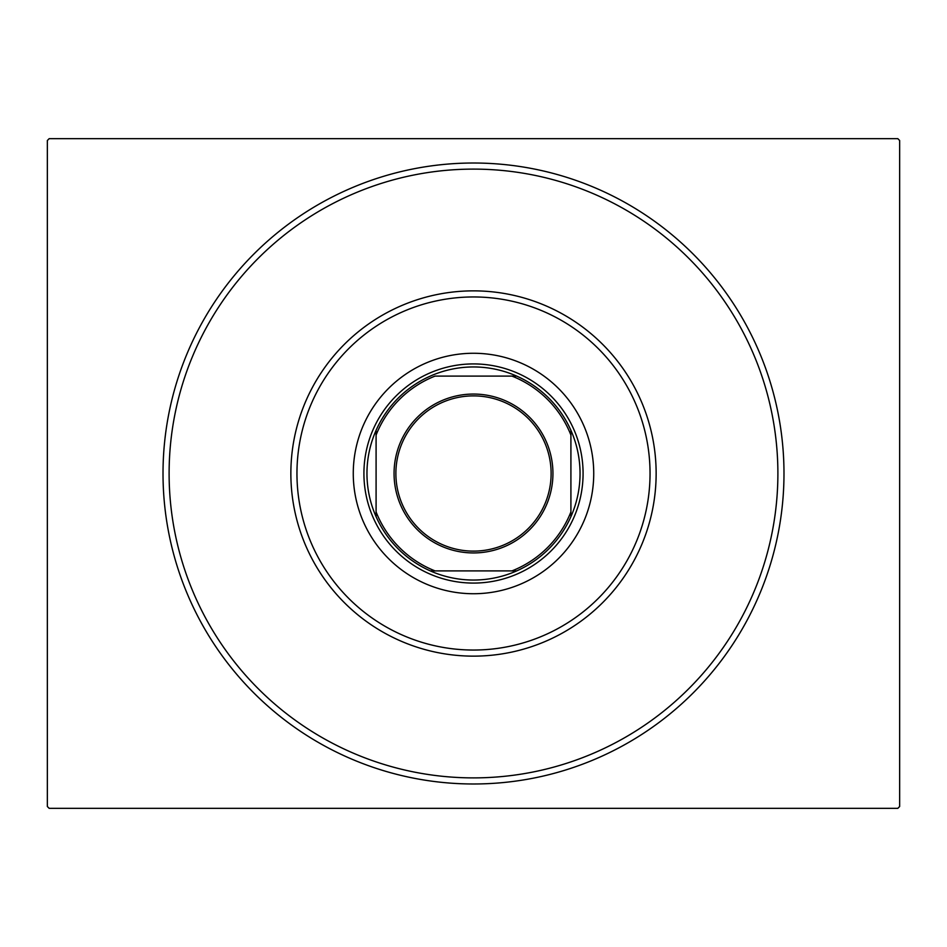 <?xml version="1.0" encoding="UTF-8"?>
<svg xmlns="http://www.w3.org/2000/svg" width="947" height="947" viewBox="0 0 947 947"><rect width="100%" height="100%" fill="white"/><g stroke="black" fill="none" stroke-linecap="round" stroke-linejoin="round"><path stroke-width="1.42" d="M783.986 473.5A310.486 310.486 0 0 1 473.5 783.986A310.486 310.486 0 0 1 163.014 473.5A310.486 310.486 0 0 1 473.5 163.014A310.486 310.486 0 0 1 783.986 473.5M49.173 138.664L897.827 138.664L899.65 140.499L899.65 806.501L897.827 808.336L49.173 808.336L47.35 806.501L47.35 140.499L49.173 138.664M296.956 473.5A176.544 176.544 0 0 0 473.5 650.044A176.544 176.544 0 0 0 650.044 473.5A176.544 176.544 0 0 0 473.5 296.956A176.544 176.544 0 0 0 296.956 473.5M656.141 473.5A182.641 182.641 0 0 1 473.5 656.141A182.641 182.641 0 0 1 290.859 473.5A182.641 182.641 0 0 1 473.5 290.859A182.641 182.641 0 0 1 656.141 473.5M353.267 473.5A120.233 120.233 0 0 1 473.5 353.267A120.233 120.233 0 0 1 593.733 473.5A120.233 120.233 0 0 1 473.5 593.733A120.233 120.233 0 0 1 353.267 473.5M169.111 473.5A304.389 304.389 0 0 0 473.5 777.889A304.389 304.389 0 0 0 777.889 473.5A304.389 304.389 0 0 0 473.5 169.111A304.389 304.389 0 0 0 169.111 473.5M394.059 473.5A79.441 79.441 0 0 1 473.5 394.059A79.441 79.441 0 0 1 552.941 473.5A79.441 79.441 0 0 1 473.5 552.941A79.441 79.441 0 0 1 394.059 473.5M551.118 473.5A77.618 77.618 0 0 0 473.5 395.882A77.618 77.618 0 0 0 395.882 473.5A77.618 77.618 0 0 0 473.5 551.118A77.618 77.618 0 0 0 551.118 473.5M366.963 473.5A106.538 106.538 0 0 0 376.089 516.66L376.089 511.925L376.089 516.66A106.538 106.538 0 0 0 516.66 570.911L511.925 570.911L516.66 570.911A106.538 106.538 0 0 0 570.911 430.34L570.911 435.075L570.911 430.34A106.538 106.538 0 0 0 516.66 376.089L435.075 376.089A104.715 104.715 0 0 0 376.089 435.075L376.089 511.925A104.715 104.715 0 0 0 435.075 570.911L511.925 570.911A104.715 104.715 0 0 0 570.911 511.925L570.911 435.075A104.715 104.715 0 0 0 511.925 376.089L516.66 376.089A106.538 106.538 0 0 0 376.089 430.34L376.089 435.075L376.089 430.34A106.538 106.538 0 0 0 366.963 473.5M583.08 473.5A109.58 109.58 0 0 1 473.5 583.08A109.58 109.58 0 0 1 363.92 473.5A109.58 109.58 0 0 1 473.5 363.92A109.58 109.58 0 0 1 583.08 473.5M570.911 516.66L570.911 511.925L570.911 516.66M430.34 570.911L435.075 570.911L430.34 570.911"/></g></svg>
